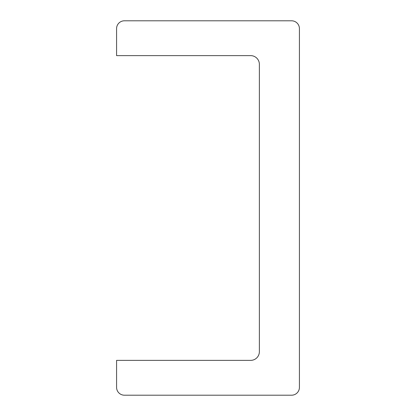 <?xml version="1.0" encoding="UTF-8"?>
<svg xmlns="http://www.w3.org/2000/svg" width="416" height="416" viewBox="0 0 416 416"><rect width="100%" height="100%" fill="white"/><g stroke="black" fill="none" stroke-linecap="round" stroke-linejoin="round"><path stroke-width="0.62" d="M291.585 395.2A7.836 7.836 0 0 0 299.421 387.364L299.421 28.636A7.836 7.836 0 0 0 291.585 20.8L124.415 20.8A7.836 7.836 0 0 0 116.579 28.636L116.579 55.63L250.666 55.63A8.705 8.705 0 0 1 259.371 64.334L259.371 351.666A8.705 8.705 0 0 1 250.666 360.37L116.579 360.37L116.579 387.364A7.836 7.836 0 0 0 124.415 395.2L291.585 395.2"/></g></svg>
